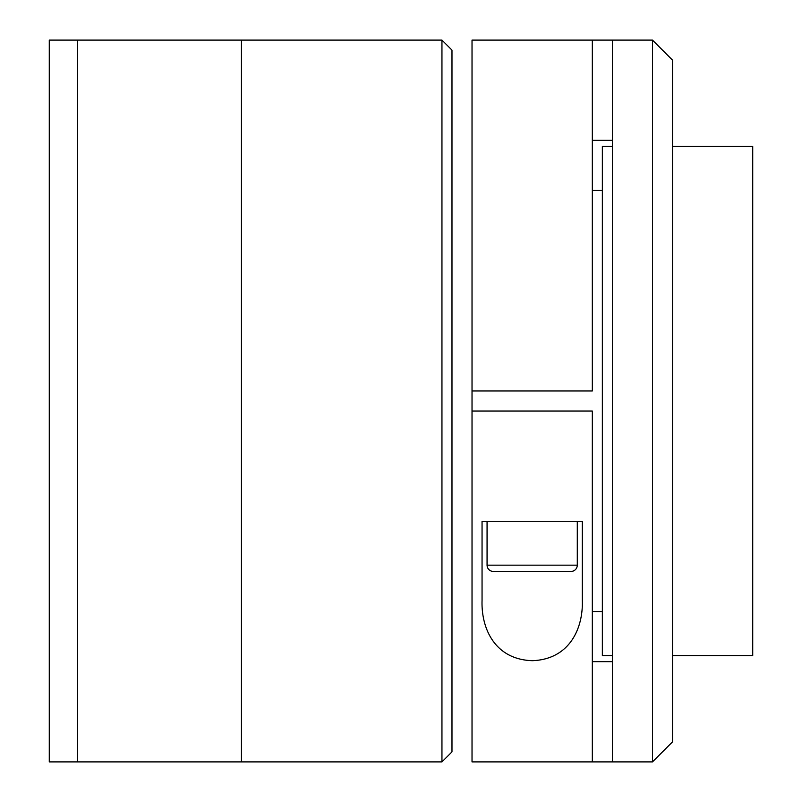 <?xml version="1.0" encoding="UTF-8"?>
<svg xmlns="http://www.w3.org/2000/svg" width="802" height="802" viewBox="0 0 802 802"><rect width="100%" height="100%" fill="white"/><g stroke="black" fill="none" stroke-linecap="round" stroke-linejoin="round"><path stroke-width="1.2" d="M77.383 761.9L77.383 40.1L49.273 40.1L49.273 761.9L77.383 761.9L77.383 40.1L241.452 40.1L241.452 761.9L77.383 761.9M441.952 761.9L441.952 40.1L241.452 40.1L241.452 761.9L441.952 761.9L451.977 751.875L451.977 50.125L441.952 40.1M602.352 611.525L592.327 611.525M602.352 190.475L592.327 190.475M672.527 655.635L752.727 655.635L752.727 146.365L672.527 146.365M612.377 146.365L602.352 146.365L602.352 655.635L612.377 655.635M612.377 761.9L472.027 761.9L472.027 40.1L612.377 40.1L612.377 761.9L652.477 761.9L652.477 40.1L612.377 40.1M472.027 190.475L472.027 390.975L592.327 390.975L592.327 40.1M652.477 40.1L672.527 60.15L672.527 741.85L652.477 761.9M472.027 611.525L472.027 411.025L592.327 411.025L592.327 761.9M612.377 661.65L592.327 661.65M592.327 140.35L612.377 140.35M582.302 600.497C583.265 627.324 570.312 659.274 532.388 660.688C494.283 659.515 481.12 627.715 482.052 600.497L482.052 521.3L582.302 521.3L582.302 600.497M487.065 565.159L487.065 521.3L577.29 521.3L577.29 565.159A6.266 6.266 0 0 1 571.024 571.425L493.33 571.425A6.266 6.266 0 0 1 487.065 565.159L577.29 565.159"/></g></svg>
